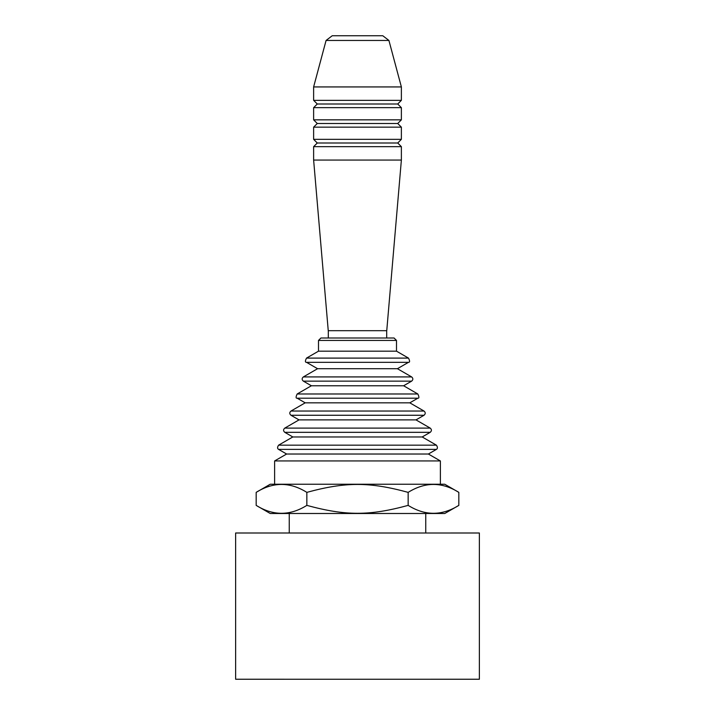 <?xml version="1.0" encoding="UTF-8"?>
<svg xmlns="http://www.w3.org/2000/svg" width="715" height="715" viewBox="0 0 715 715"><rect width="100%" height="100%" fill="white"/><g stroke="black" fill="none" stroke-linecap="round" stroke-linejoin="round"><path stroke-width="1.07" d="M320.937 337.998L318.497 340.438L396.503 340.438L394.063 337.998L320.937 337.998L328.301 337.998L328.301 330.688M396.503 351.172L318.497 351.172L306.512 358.099L408.488 358.099L396.503 351.172L396.503 340.438M306.512 362.317L408.488 362.317L397.424 368.708L317.576 368.708L306.512 362.317C305.046 362.398 305.046 360.986 306.512 358.099M303.357 381.14L411.643 381.14L403.618 385.769L311.382 385.769L303.357 381.14C301.757 379.728 301.757 378.324 303.357 376.921L411.643 376.921L397.424 368.708M297.163 398.201L417.837 398.201L409.811 402.831L305.189 402.831L297.163 398.201C295.751 398.371 295.751 396.959 297.163 393.983L417.837 393.983L403.618 385.769M290.978 415.263L424.022 415.263L415.996 419.893L299.004 419.893L290.978 415.263C289.369 413.86 289.369 412.448 290.978 411.045L424.022 411.045L409.811 402.831M284.784 432.325L430.216 432.325L422.19 436.963L292.81 436.963L284.784 432.325C283.185 430.922 283.185 429.509 284.784 428.106L430.216 428.106L415.996 419.893M278.591 449.386L436.409 449.386L428.383 454.025L286.617 454.025L278.591 449.386C277.25 448.591 277.25 447.179 278.591 445.168L436.409 445.168L422.19 436.963M428.383 454.025L440.377 460.943L274.623 460.943L274.623 484.243M326.076 40.46L388.924 40.46L382.784 35.75L332.216 35.75L326.076 40.46L313.626 86.935L313.626 100.341L401.374 100.341L401.374 86.935L313.626 86.935M401.374 100.341L397.719 103.997L317.281 103.997L313.626 100.341M401.374 107.652L313.626 107.652L313.626 119.843L401.374 119.843L401.374 107.652L397.719 103.997M401.374 119.843L397.719 123.498L317.281 123.498L313.626 119.843M401.374 127.154L313.626 127.154L313.626 139.345L401.374 139.345L401.374 127.154L397.719 123.498M401.374 139.345L397.719 143L317.281 143L313.626 139.345M401.374 146.655L313.626 146.655L313.626 160.062L401.374 160.062L401.374 146.655L397.719 143M401.374 160.062L386.752 330.688L328.248 330.688L313.626 160.062M425.747 513.495L425.747 533.006L479.372 532.997L479.372 679.25L235.628 679.241L235.628 533.006L479.372 533.006L479.372 679.241L235.628 679.25L235.628 532.997L289.253 532.997L289.253 513.495M408.158 505.38C425.05 515.935 441.933 515.935 458.824 505.38L458.824 492.367C441.933 481.803 425.05 481.803 408.158 492.367C369.414 481.803 345.586 481.803 306.842 492.367C289.95 481.803 273.067 481.803 256.176 492.367L256.176 505.38C273.067 515.935 289.95 515.935 306.842 505.38C345.586 515.935 369.414 515.935 408.158 505.38L408.158 492.367M458.824 505.38L444.766 513.495L270.234 513.495L256.176 505.38M458.824 492.367L444.766 484.243L270.234 484.243L256.176 492.367M306.842 505.38L306.842 492.367M318.497 340.438L318.497 351.172M408.488 362.317C409.954 362.398 409.954 360.986 408.488 358.099M317.576 368.708L303.357 376.921M411.643 381.14C413.243 379.728 413.243 378.324 411.643 376.921M311.382 385.769L297.163 393.983M417.837 398.201C419.249 398.371 419.249 396.959 417.837 393.983M305.189 402.831L290.978 411.045M424.022 415.263C425.631 413.86 425.631 412.448 424.022 411.045M299.004 419.893L284.784 428.106M430.216 432.325C431.815 430.922 431.815 429.509 430.216 428.106M292.81 436.963L278.591 445.168M436.409 449.386C437.75 448.591 437.75 447.179 436.409 445.168M286.617 454.025L274.623 460.943M440.377 460.943L440.377 484.243M388.924 40.46L401.374 86.935M317.281 103.997L313.626 107.652M317.281 123.498L313.626 127.154M317.281 143L313.626 146.655M386.699 330.688L386.699 337.998"/></g></svg>
